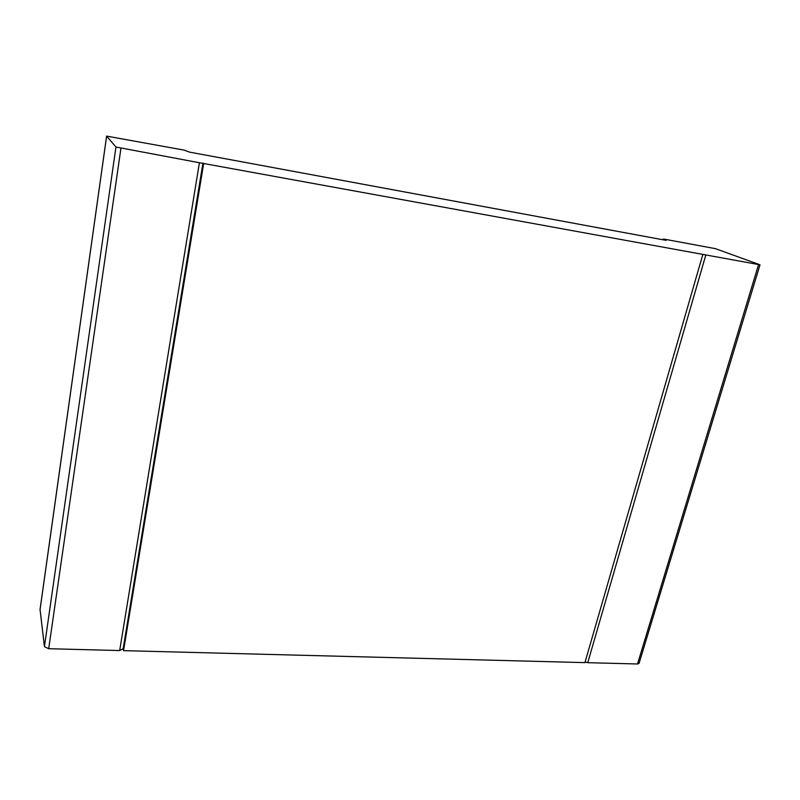 <?xml version="1.0" encoding="UTF-8"?>
<svg xmlns="http://www.w3.org/2000/svg" width="800" height="800" viewBox="0 0 800 800"><rect width="100%" height="100%" fill="white"/><g stroke="black" fill="none" stroke-linecap="round" stroke-linejoin="round"><path stroke-width="1.2" d="M40.06 609.58L44.43 646.66L48.7 648.71L119.68 650.55L199.41 162.74L115.95 147.03L106.6 136.11L183.99 150.09L189.59 152.13L666.16 240.37L663.18 239.12L664.79 239.26L715.45 248.66L760 264.81L199.41 162.74M123.09 648.74L119.68 650.55M123.13 648.93L123.54 650.65L584.93 662.62L702.81 254.53M585.09 662.06L587.75 662.69L637.52 663.98L758.53 264.69M760 264.81L639.04 663.42L637.52 663.98M123.54 650.65L203.66 163.52M40.01 609.98L106.62 136.17M44.43 646.66L115.95 147.03M48.7 648.71L120.92 148.43M587.75 662.69L705.8 255.08M40.01 609.77L106.6 136.11M123.1 649.12L202.96 163.01M663 239.78L663.18 239.12"/></g></svg>
